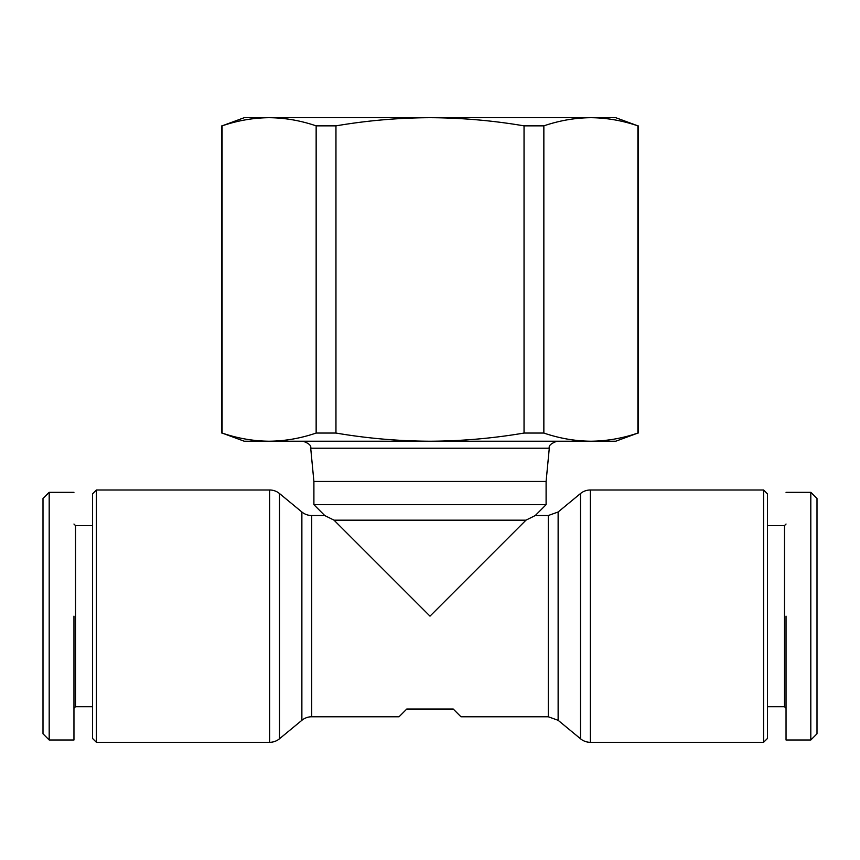 <?xml version="1.0" encoding="UTF-8"?>
<svg xmlns="http://www.w3.org/2000/svg" width="860" height="860" viewBox="0 0 860 860"><rect width="100%" height="100%" fill="white"/><g stroke="black" fill="none" stroke-linecap="round" stroke-linejoin="round"><path stroke-width="1.29" d="M327.208 516.785L324.736 515.527L311.718 515.527A15.48 15.48 0 0 1 301.871 511.99L279.489 493.522A15.48 15.48 0 0 0 269.642 489.985L269.642 742.309A15.48 15.48 0 0 0 279.489 738.772L301.871 720.304A15.48 15.48 0 0 1 311.718 716.767L399.04 716.767L406.78 709.027L453.22 709.027L460.96 716.767L548.282 716.767L548.282 515.527L535.264 515.527L546.1 504.691L313.9 504.691L313.9 481.471L546.1 481.471L549.293 448.221C548.519 445.684 551.088 443.351 557 441.223M590.358 742.309A15.48 15.48 0 0 1 580.511 738.772L580.511 493.522A15.48 15.48 0 0 1 590.358 489.985L763.594 489.985L763.594 742.309L590.358 742.309L590.358 489.985M73.96 492.307L49.192 492.307L43 498.499L43 733.795L49.192 739.987L73.96 739.987M49.192 492.307L49.192 739.987M817 728.409L817 733.795L810.808 739.987L810.808 492.307L817 498.499L817 733.795L812.324 738.471M532.759 516.795L525.976 520.171L430 616.147L334.024 520.171L525.976 520.171L535.264 515.527M313.9 504.691L324.736 515.527L334.024 520.171M548.282 716.767L558.129 720.304L580.511 738.772M558.129 720.304L558.129 511.99L580.511 493.522M269.642 489.985L96.406 489.985L96.406 742.309L269.642 742.309M96.406 489.985L92.536 493.855L92.536 738.439L96.406 742.309M763.594 742.309L767.464 738.439L767.464 493.855L763.594 489.985M73.96 524.041L75.508 525.589L75.508 706.705L73.96 708.253M767.464 706.705L784.492 706.705L784.492 525.589L767.464 525.589M784.492 706.705L786.04 708.253M784.492 525.589L786.04 524.041M244.24 117.691L615.76 117.691L637.894 125.861C622.328 120.561 606.655 117.831 590.874 117.691C575.093 117.831 559.419 120.561 543.853 125.861L524.041 125.861C492.92 120.561 461.573 117.831 430 117.691C398.427 117.831 367.08 120.561 335.959 125.861L316.147 125.861C300.581 120.561 284.907 117.831 269.126 117.691C253.345 117.831 237.672 120.561 222.106 125.861L244.24 117.691M222.106 125.861L222.106 433.053C237.672 438.353 253.345 441.083 269.126 441.223C284.907 441.083 300.581 438.353 316.147 433.053L316.147 125.861M543.853 125.861L543.853 433.053C559.419 438.353 575.093 441.083 590.874 441.223C606.655 441.083 622.328 438.353 637.894 433.053L637.894 125.861M335.959 125.861L335.959 433.053C367.08 438.353 398.427 441.083 430 441.223C461.573 441.083 492.92 438.353 524.041 433.053L524.041 125.861M316.147 433.053L335.959 433.053M222.106 433.053L244.24 441.223L615.76 441.223L637.894 433.053M543.853 433.053L524.041 433.053M73.96 616.147L73.96 739.987L73.96 616.147M786.04 616.147L786.04 739.987L786.04 616.147M49.192 731.011L49.192 727.345M47.676 738.471L43 733.795L43 728.409M43 681.195L43 681.754L43 681.195M279.489 493.522L279.489 738.772M313.9 481.471L310.707 448.221L549.293 448.221M311.718 515.527L311.718 716.767M301.871 511.99L301.871 720.304M310.707 448.221C311.449 445.63 308.88 443.298 303 441.223M546.1 481.471L546.1 504.691M558.129 511.99L548.282 515.527M75.508 706.705L92.536 706.705M221.794 433.053L221.794 125.861M638.206 433.053L638.206 125.861M75.508 525.589L92.536 525.589M786.04 492.307L810.808 492.307M810.808 739.987L786.04 739.987"/></g></svg>
